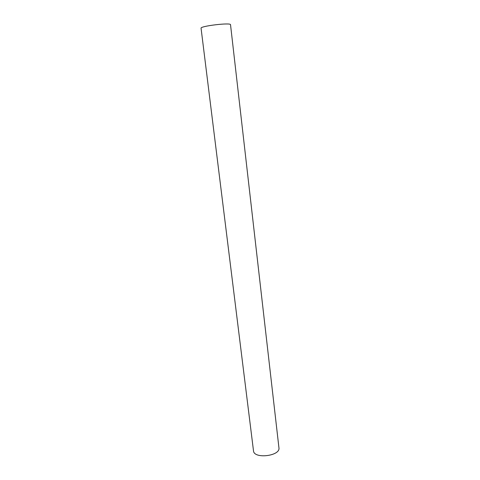 <?xml version="1.0" encoding="UTF-8"?>
<svg xmlns="http://www.w3.org/2000/svg" width="480" height="480" viewBox="0 0 480 480"><rect width="100%" height="100%" fill="white"/><g stroke="black" fill="none" stroke-linecap="round" stroke-linejoin="round"><path stroke-width="0.72" d="M253.494 450.81C253.812 459.27 280.62 456.072 278.934 447.774L230.526 24.726C231.126 22.35 199.926 26.07 201.066 28.236L253.494 450.81"/></g></svg>
